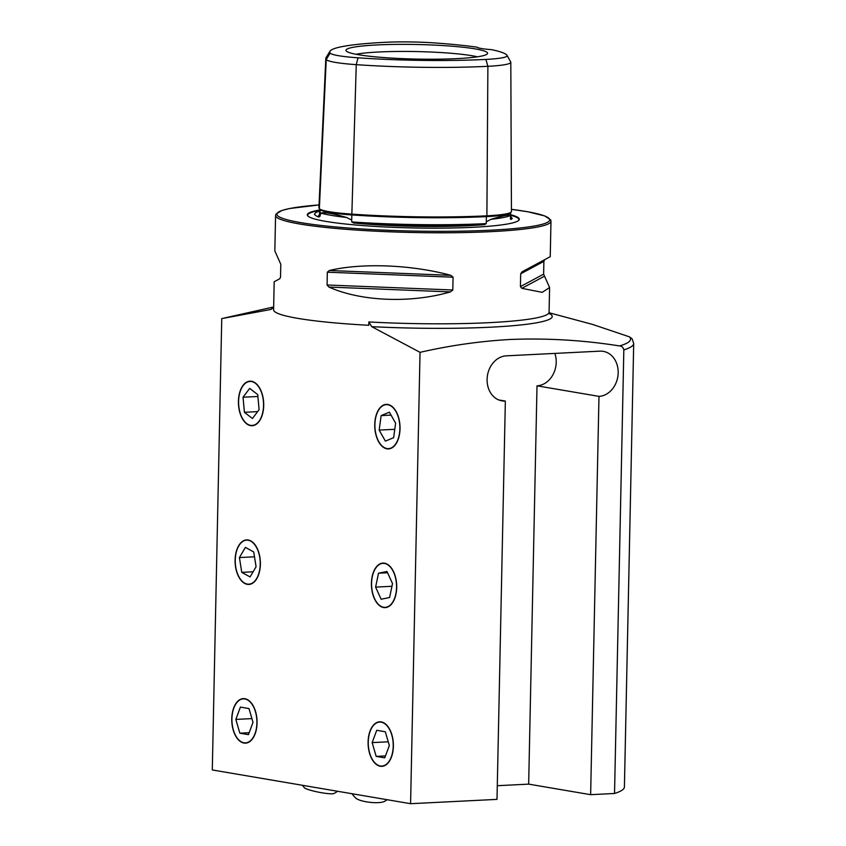 <?xml version="1.0" encoding="UTF-8"?>
<svg xmlns="http://www.w3.org/2000/svg" width="846" height="846" viewBox="0 0 846 846"><rect width="100%" height="100%" fill="white"/><g stroke="black" fill="none" stroke-linecap="round" stroke-linejoin="round"><path stroke-width="1.27" d="M358.006 57.814A128.296 13.187 1.2 0 0 485.879 59.421A49.163 5.055 1.2 0 0 507.082 55.402A49.163 5.055 1.2 0 0 507.008 55.286A128.296 13.187 1.2 0 0 491.473 49.639A26.237 2.697 1.2 0 1 477.091 47.196A128.296 13.187 1.2 0 0 434.273 42.913A49.163 5.055 1.2 0 0 385.29 42.3A128.296 13.187 1.2 0 0 329.982 51.204A128.296 13.187 1.2 0 0 330.141 53.065A49.163 5.055 -178.8 0 0 358.006 57.814L356.251 64.656L351.682 220.066L346.543 217.475C332.859 213.456 324.293 211.997 320.835 213.097L319.851 216.491L318.794 217.073A98.559 10.131 -178.8 0 1 314.913 213.626A98.559 10.131 -178.8 0 1 319.64 211.088M351.682 220.066L351.746 221.916L353.607 222.995A136.047 13.991 1.2 0 0 484.663 224.634A98.559 10.131 -178.8 0 1 469.192 225.671A98.559 10.131 -178.8 0 1 353.607 222.995M329.982 51.204L326.07 57.623A132.082 13.578 1.2 0 0 325.816 58.395L318.931 207.46A135.857 13.97 1.2 0 0 319.354 208.645A56.714 5.827 -178.8 0 0 351.502 214.112A135.857 13.97 1.2 0 0 486.894 215.815A56.714 5.827 1.2 0 0 511.449 211.521L510.804 62.297A52.949 5.446 1.2 0 0 510.72 61.98L507.082 55.402M486.365 221.758L491.082 219.283C503.317 215.603 509.81 214.334 510.572 215.476L510.582 212.526A55.857 5.742 1.2 0 1 486.397 216.629L486.249 223.608L484.663 224.634M491.082 219.283A99.447 10.226 1.2 0 0 510.572 215.476L510.424 218.881L511.058 219.484A136.047 13.991 1.2 0 0 510.424 218.924L511.058 219.484A98.559 10.131 -178.8 0 0 511.756 217.75L512.264 218.511M257.057 723.023A22.303 12.616 -92.9 0 0 243.299 698.606A22.303 12.616 -92.9 0 0 231.772 718.73A22.303 12.616 -92.9 0 0 245.53 743.148A22.303 12.616 -92.9 0 0 257.057 723.023M260.388 564.314A22.303 12.616 -92.9 0 0 246.63 539.896A22.303 12.616 -92.9 0 0 235.103 560.01A22.303 12.616 -92.9 0 0 248.861 584.438A22.303 12.616 -92.9 0 0 260.388 564.314M263.709 405.604A22.303 12.616 -92.9 0 0 249.951 381.176A22.303 12.616 -92.9 0 0 238.424 401.3A22.303 12.616 -92.9 0 0 252.182 425.718A22.303 12.616 -92.9 0 0 263.709 405.604M270.794 309.488A140.975 14.498 -178.8 0 1 273.343 307.733L270.794 309.488L221.747 318.593L212.293 769.955L410.585 803.7L497.004 799.375L505.348 401.067L498.791 399.947M393.379 746.225A22.303 12.616 -92.9 0 0 379.621 721.807A22.303 12.616 -92.9 0 0 368.095 741.921A22.303 12.616 -92.9 0 0 381.853 766.349A22.303 12.616 -92.9 0 0 393.379 746.225M396.7 587.515A22.303 12.616 -92.9 0 0 382.952 563.087A22.303 12.616 -92.9 0 0 371.426 583.211A22.303 12.616 -92.9 0 0 385.184 607.629A22.303 12.616 -92.9 0 0 396.7 587.515M400.031 428.795A22.303 12.616 -92.9 0 0 386.273 404.377A22.303 12.616 -92.9 0 0 374.746 424.491A22.303 12.616 -92.9 0 0 388.504 448.919A22.303 12.616 -92.9 0 0 400.031 428.795M614.534 793.485L623.83 349.927A222.995 22.927 1.2 0 0 633.707 343.423L624.411 786.992A222.995 22.927 1.2 0 1 614.534 793.485L590.635 794.68L598.979 396.372A22.736 18.601 99.7 0 0 618.056 374.863A22.736 18.601 99.7 0 0 603.261 351.354A22.736 18.601 99.7 0 0 599.92 351.153L506.299 355.838A22.736 18.601 99.7 0 0 487.095 379.389A22.736 18.601 99.7 0 0 502.006 400.867A22.736 18.601 99.7 0 0 505.348 401.067M510.487 216.502A98.559 10.131 -178.8 0 1 511.756 217.75M319.693 209.977A106.036 10.903 1.2 0 0 307.838 215.952A106.036 10.903 1.2 0 0 473.411 227.267A106.036 10.903 1.2 0 0 518.725 220.372A106.036 10.903 1.2 0 0 510.593 214.725M477.377 56.819A66.95 6.884 1.2 0 0 378.67 51.997A66.95 6.884 1.2 0 0 355.997 54.281M456.914 58.628A70.821 7.286 1.2 0 0 487.433 53.71A70.821 7.286 1.2 0 0 451.637 46.181A70.821 7.286 1.2 0 0 376.618 44.965A70.821 7.286 1.2 0 0 346.077 50.749A70.821 7.286 1.2 0 0 385.639 57.697A70.821 7.286 1.2 0 0 456.914 58.628M329.274 270.509C362.035 262.694 411.484 264.661 450.812 275.331L453.065 277.192L452.8 289.998L450.463 291.902C410.67 303.481 361.221 301.514 328.925 287.069L327.074 284.996L327.339 272.2L329.274 270.509L450.812 275.331M522.183 271.756L550.238 256.687L550.979 221.229A137.729 14.16 1.2 0 1 491.357 231.624A137.729 14.16 1.2 0 1 349.07 229.541A137.729 14.16 1.2 0 1 275.574 215.455L274.834 250.924L280.798 264.28L280.534 277.086L279.804 278.715L274.189 281.75L273.596 309.816A137.729 14.16 1.2 0 0 368.771 325.287L368.845 321.956A137.729 14.16 1.2 0 0 489.443 322.654A137.729 14.16 1.2 0 0 549.075 312.248L549.593 287.513L542.201 292.346L521.834 288.327L520.406 286.604L520.681 273.808L522.183 271.756L544.623 259.722L543.893 261.351L543.618 274.157L549.593 287.513M623.83 349.927C623.28 347.42 621.863 346.099 619.558 345.94C583.317 340.177 546.876 338.019 510.233 339.479C480.264 341.16 450.199 345.443 420.039 352.338L371.722 326.662L368.845 321.956M549.107 312.756L592.538 324.409L629.487 336.867L632.099 338.812L633.707 343.423M497.289 785.712L528.665 784.136L590.635 794.68M325.816 58.395A132.082 13.578 1.2 0 0 326.239 59.548L319.354 208.645M330.141 53.065L326.239 59.548A52.949 5.446 -178.8 0 0 356.251 64.656A132.082 13.578 1.2 0 0 487.888 66.305A52.949 5.446 1.2 0 0 510.804 62.297M420.039 352.338L410.585 803.7M528.665 784.136L537.009 385.829L598.979 396.372M537.009 385.829A22.736 18.601 99.7 0 0 554.87 353.406M375.423 431.661A22.017 12.457 -92.9 0 0 390.958 448.063A22.017 12.457 -92.9 0 0 399.354 421.636A22.017 12.457 -92.9 0 0 383.82 405.223A22.017 12.457 -92.9 0 0 375.423 431.661M385.395 441.126L393.633 437.678L395.621 423.201L389.382 412.161L381.144 415.608L379.156 430.096L385.395 441.126M394.786 429.313L379.156 430.096M391.053 415.111L381.144 415.608M371.764 587.896A22.017 12.457 -92.9 0 0 386.241 607.217A22.017 12.457 -92.9 0 0 396.362 582.82A22.017 12.457 -92.9 0 0 381.884 563.499A22.017 12.457 -92.9 0 0 371.764 587.896M381.134 599.254L389.594 597.509L392.523 583.613L386.992 571.473L378.532 573.207L375.603 587.103L381.134 599.254M391.962 586.289L375.603 587.103M387.584 572.763L378.532 573.207M368.253 741.953A22.017 12.457 -92.9 0 0 380.277 765.968A22.017 12.457 -92.9 0 0 393.221 746.193A22.017 12.457 -92.9 0 0 381.197 722.177A22.017 12.457 -92.9 0 0 368.253 741.953M376.174 756.387L384.761 757.847L389.329 745.538L385.311 731.758L376.724 730.299L372.155 742.608L376.174 756.387L385.469 755.922M388.24 741.805L372.155 742.608M352.084 793.749A24.481 24.481 0 0 0 355.859 798.148A15.302 3.839 6.3 0 0 364.118 801.374A15.302 3.839 6.3 0 0 384.644 801.331A24.481 24.481 0 0 0 387.108 799.703M262.746 412.478A22.017 12.457 -92.9 0 0 255.503 383.386A22.017 12.457 -92.9 0 0 239.397 394.416A22.017 12.457 -92.9 0 0 246.63 423.508A22.017 12.457 -92.9 0 0 262.746 412.478M257.723 394.606L249.697 388.388L243.035 397.229L244.409 412.288L252.436 418.506L259.098 409.665L257.723 394.606M257.618 411.632L244.409 412.288M257.903 396.488L243.035 397.229M259.849 568.85A22.017 12.457 -92.9 0 0 250.818 541.207A22.017 12.457 -92.9 0 0 235.632 555.473A22.017 12.457 -92.9 0 0 244.663 583.127A22.017 12.457 -92.9 0 0 259.849 568.85M253.737 551.973L245.414 547.373L239.418 557.567L241.745 572.351L250.078 576.951L256.074 566.767L253.737 551.973M253.113 571.78L241.745 572.351M254.498 556.805L239.418 557.567M256.898 723.002A22.017 12.457 -92.9 0 0 244.875 698.976A22.017 12.457 -92.9 0 0 231.931 718.751A22.017 12.457 -92.9 0 0 243.955 742.777A22.017 12.457 -92.9 0 0 256.898 723.002M248.988 708.567L240.401 707.097L235.833 719.417L239.852 733.196L248.438 734.656L253.007 722.336L248.988 708.567M249.158 732.731L239.852 733.196M251.918 718.614L235.833 719.417M302.519 785.31A24.481 24.481 0 0 0 304.317 787.668A15.302 1.988 11.1 0 0 325.953 793.389A15.302 1.988 11.1 0 0 333.937 793.506A24.481 24.481 0 0 0 337.543 791.274M320.835 213.097A99.447 10.226 1.2 0 0 346.543 217.475M486.799 215.825L486.397 216.608A135 13.874 1.2 0 1 351.851 214.937A55.857 5.742 -178.8 0 1 320.19 209.544A0.878 0.867 -37.2 0 1 320.19 209.544L319.947 214.673M549.35 313.506A140.975 14.498 -178.8 0 1 491.198 327.159A140.975 14.498 -178.8 0 1 371.722 326.662M518.503 220.563A105.623 10.861 1.2 0 0 510.593 215.233M275.574 215.455L275.933 214.123L281.982 210.443L289.66 208.518L319.048 204.933A136.418 14.022 1.2 0 0 307.5 223.693A136.418 14.022 1.2 0 0 490.638 230.197A136.418 14.022 1.2 0 0 511.439 209.332L527.724 211.754L544.792 215.942L550.672 219.886L550.979 221.229M619.558 345.94A219.759 22.599 1.2 0 0 629.487 336.867M319.471 214.609A136.047 13.991 1.2 0 0 318.794 217.073M319.735 209.004L319.439 215.328A135.18 13.896 1.2 0 0 319.851 216.491M351.746 221.916A135.18 13.896 1.2 0 0 486.249 223.608M485.879 59.421L487.888 66.305L486.894 215.815M319.661 210.474A105.623 10.861 1.2 0 0 308.06 216.164M453.065 277.192L327.339 272.2M452.8 289.998L327.074 284.996M450.463 291.902L328.925 287.069M543.893 261.351L520.681 273.808M543.618 274.157L520.406 286.604M544.274 276.293L521.834 288.327M549.572 313.855L549.075 312.248M273.66 306.971L224.201 318.043M314.374 214.366L314.913 213.626"/></g></svg>

